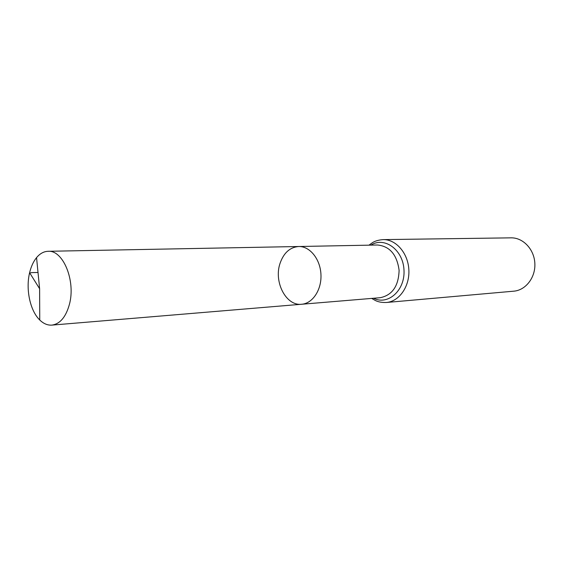 <?xml version="1.0" encoding="UTF-8"?>
<svg xmlns="http://www.w3.org/2000/svg" width="563" height="563" viewBox="0 0 563 563"><rect width="100%" height="100%" fill="white"/><g stroke="black" fill="none" stroke-linecap="round" stroke-linejoin="round"><path stroke-width="0.84" d="M280.022 263.435C273.59 282.007 286.124 306.223 301.662 304.252C312.711 303.485 321.804 289.656 320.945 274.322C320.227 258.973 309.77 246.151 298.7 246.51C289.91 247.234 283.682 252.878 280.022 263.435M383.164 239.613C396.021 239.275 408.091 253.167 408.858 269.818C409.794 286.454 399.209 301.508 386.387 302.486L513.787 291.177C525.765 290.241 535.652 277.425 534.85 263.357C534.21 249.282 523.062 237.551 511.049 237.846L383.164 239.613C378.66 239.951 375.085 240.978 372.425 242.688L368.955 245.172M298.7 246.51L377.569 245.004C389.814 246.284 396.992 254.722 399.104 270.317C398.597 286.039 392.32 295.167 380.271 297.693L301.662 304.252C312.711 303.485 321.804 289.656 320.945 274.322C320.227 258.973 309.77 246.151 298.7 246.51L48.087 251.295C43.794 251.443 39.945 253.554 36.553 257.629C33.393 261.521 31.085 266.552 29.614 272.731C25.56 289.248 30.113 310.783 39.748 319.995C43.541 323.697 47.581 325.4 51.873 325.111C60.023 323.978 65.864 317.075 69.397 304.421C75.899 280.895 63.098 249.838 48.087 251.295M38.01 272.422C34.8 272.795 27.861 271.929 30.62 274.336L39.614 288.735L39.748 319.995M373.6 298.249C388.069 305.681 405.254 290.297 403.988 270.064C403.178 249.803 384.515 236.263 370.883 245.137M386.387 302.486C381.869 302.613 378.209 301.958 375.387 300.522L371.686 298.411M301.662 304.252L51.873 325.111M39.614 288.735L36.553 257.629"/></g></svg>

